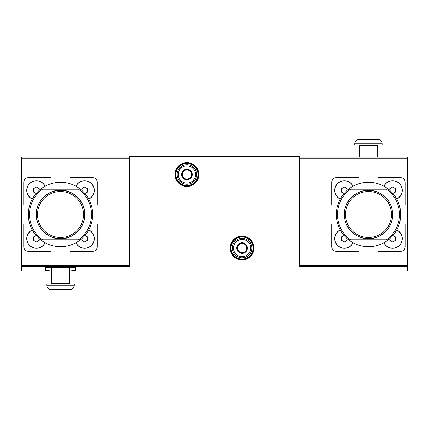 <?xml version="1.0" encoding="UTF-8"?>
<svg xmlns="http://www.w3.org/2000/svg" width="429" height="429" viewBox="0 0 429 429"><rect width="100%" height="100%" fill="white"/><g stroke="black" fill="none" stroke-linecap="round" stroke-linejoin="round"><path stroke-width="0.64" d="M299.533 157.046L407.55 157.046L407.55 266.672L299.533 266.672L299.533 156.585L129.467 156.585L129.467 266.441L21.45 266.441L21.45 271.037L50.751 271.037M407.55 266.672L407.55 271.037L70.528 271.037M70.066 271.037L75.456 270.308L75.456 267.358L45.581 267.358L45.581 270.308L50.976 271.037M45.12 186.25A9.652 9.652 0 0 0 26.737 190.369A9.652 9.652 0 0 0 32.272 199.099M75.922 242.75A9.652 9.652 0 0 0 91.479 245.458A9.652 9.652 0 0 0 88.771 229.901M97.292 246.675L97.292 224.694A2.301 2.301 0 0 0 97.061 223.691L97.061 205.309A2.301 2.301 0 0 0 97.292 204.306L97.292 182.325A4.596 4.596 0 0 0 92.696 177.729L70.715 177.729A2.301 2.301 0 0 0 69.713 177.96L51.324 177.96A2.301 2.301 0 0 0 50.327 177.729L28.346 177.729A4.596 4.596 0 0 0 23.751 182.325L23.751 204.306A2.301 2.301 0 0 0 23.976 205.309L23.976 223.691A2.301 2.301 0 0 0 23.751 224.694L23.751 246.675A4.596 4.596 0 0 0 28.346 251.271L50.327 251.271A2.301 2.301 0 0 0 51.324 251.04L69.713 251.04A2.301 2.301 0 0 0 70.715 251.271L92.696 251.271A4.596 4.596 0 0 0 97.292 246.675M88.771 199.099A9.652 9.652 0 0 0 91.479 183.542A9.652 9.652 0 0 0 75.922 186.25M32.272 229.901A9.652 9.652 0 0 0 34.277 248.048A9.652 9.652 0 0 0 45.12 242.75M40.616 239.779A32.175 32.175 0 0 0 80.421 239.779A32.175 32.175 0 0 0 80.421 189.221A32.175 32.175 0 0 0 28.346 214.5A32.175 32.175 0 0 0 40.616 239.779L42.535 239.779L40.616 239.779M80.421 239.779L78.507 239.779A31.027 31.027 0 0 0 78.507 189.221L42.535 189.221A31.027 31.027 0 0 0 42.535 239.779L80.421 239.779M40.616 189.221L42.535 189.221L40.616 189.221M353.078 186.25A9.652 9.652 0 0 0 334.695 190.369A9.652 9.652 0 0 0 340.229 199.099M383.88 242.75A9.652 9.652 0 0 0 399.437 245.458A9.652 9.652 0 0 0 396.728 229.901M405.024 205.309A2.301 2.301 0 0 0 405.249 204.306L405.249 182.325A4.596 4.596 0 0 0 400.654 177.729L378.673 177.729A2.301 2.301 0 0 0 377.676 177.96L359.288 177.96A2.301 2.301 0 0 0 358.285 177.729L336.304 177.729A4.596 4.596 0 0 0 331.708 182.325L331.708 204.306A2.301 2.301 0 0 0 331.939 205.309L331.939 223.691A2.301 2.301 0 0 0 331.708 224.694L331.708 246.675A4.596 4.596 0 0 0 336.304 251.271L358.285 251.271A2.301 2.301 0 0 0 359.288 251.04L377.676 251.04A2.301 2.301 0 0 0 378.673 251.271L400.654 251.271A4.596 4.596 0 0 0 405.249 246.675L405.249 224.694A2.301 2.301 0 0 0 405.024 223.691L405.024 205.309M396.728 199.099A9.652 9.652 0 0 0 399.437 183.542A9.652 9.652 0 0 0 383.88 186.25M340.229 229.901A9.652 9.652 0 0 0 342.24 248.048A9.652 9.652 0 0 0 353.078 242.75M348.579 239.779A32.175 32.175 0 0 0 388.384 239.779A32.175 32.175 0 0 0 388.384 189.221A32.175 32.175 0 0 0 336.304 214.5A32.175 32.175 0 0 0 348.579 239.779L350.493 239.779L348.579 239.779M388.384 239.779L386.465 239.779A31.027 31.027 0 0 0 386.465 189.221L350.493 189.221A31.027 31.027 0 0 0 350.493 239.779L388.384 239.779M348.579 189.221L350.493 189.221L348.579 189.221M21.45 266.441L21.45 157.046L129.467 157.046M175.429 174.512A11.492 11.492 0 0 0 192.669 184.465A11.492 11.492 0 0 0 192.669 164.559A11.492 11.492 0 0 0 175.429 174.512A11.492 11.492 0 0 0 192.669 184.465A11.492 11.492 0 0 0 192.669 164.559A11.492 11.492 0 0 0 175.429 174.512M230.588 248.053A11.492 11.492 0 0 0 247.823 258.006A11.492 11.492 0 0 0 247.823 238.1A11.492 11.492 0 0 0 230.588 248.053A11.492 11.492 0 0 0 247.823 258.006A11.492 11.492 0 0 0 247.823 238.1A11.492 11.492 0 0 0 230.588 248.053M344.348 214.5A24.131 24.131 0 0 0 380.544 235.398A24.131 24.131 0 0 0 380.544 193.602A24.131 24.131 0 0 0 344.348 214.5M345.501 214.5A22.984 22.984 0 0 0 379.971 234.406A22.984 22.984 0 0 0 379.971 194.594A22.984 22.984 0 0 0 345.501 214.5M383.982 242.696A9.54 9.54 0 0 0 399.356 245.377A9.54 9.54 0 0 0 396.675 230.003M389.741 238.653L389.741 240.288L392.61 241.951L395.484 240.288L395.484 236.974L392.884 235.473M396.675 198.997A9.54 9.54 0 0 0 399.356 183.623A9.54 9.54 0 0 0 383.982 186.304M352.976 186.304A9.54 9.54 0 0 0 334.813 190.369A9.54 9.54 0 0 0 340.288 198.997M340.288 230.003A9.54 9.54 0 0 0 342.267 247.941A9.54 9.54 0 0 0 352.976 242.696M392.884 193.527L395.484 192.026L395.484 188.712L392.61 187.049L389.741 188.712L389.741 190.347M347.222 190.347L347.222 188.712L344.348 187.049L341.479 188.712L341.479 192.026L344.079 193.527M344.079 235.473L341.479 236.974L341.479 240.288L344.348 241.951L347.222 240.288L347.222 238.653M359.4 157.046L359.4 145.436L377.558 145.436L378.019 144.981M358.944 144.981L359.4 145.436M359.288 139.232C356.494 139.505 354.965 141.039 354.692 143.828L354.692 144.981L382.271 144.981L382.271 143.828C381.998 141.039 380.464 139.505 377.676 139.232L359.288 139.232L377.676 139.232M36.39 214.5A24.131 24.131 0 0 0 72.587 235.398A24.131 24.131 0 0 0 72.587 193.602A24.131 24.131 0 0 0 36.39 214.5M37.538 214.5A22.984 22.984 0 0 0 72.013 234.406A22.984 22.984 0 0 0 72.013 194.594A22.984 22.984 0 0 0 37.538 214.5M76.024 242.696A9.54 9.54 0 0 0 91.393 245.377A9.54 9.54 0 0 0 88.712 230.003M81.778 238.653L81.778 240.288L84.652 241.951L87.521 240.288L87.521 236.974L84.921 235.473M88.712 198.997A9.54 9.54 0 0 0 91.393 183.623A9.54 9.54 0 0 0 76.024 186.304M45.018 186.304A9.54 9.54 0 0 0 26.85 190.369A9.54 9.54 0 0 0 32.325 198.997M32.325 230.003A9.54 9.54 0 0 0 34.309 247.941A9.54 9.54 0 0 0 45.018 242.696M84.921 193.527L87.521 192.026L87.521 188.712L84.652 187.049L81.778 188.712L81.778 190.347M39.259 190.347L39.259 188.712L36.39 187.049L33.516 188.712L33.516 192.026L36.116 193.527M36.116 235.473L33.516 236.974L33.516 240.288L36.39 241.951L39.259 240.288L39.259 238.653M51.324 289.768L69.713 289.768L51.324 289.768C48.536 289.495 47.002 287.961 46.729 285.172L46.729 284.019L74.308 284.019L74.308 285.172C74.035 287.961 72.506 289.495 69.713 289.768M51.442 267.358L51.442 283.564L50.981 284.019M237.484 245.399L242.079 242.744L246.675 245.399L246.675 250.708L242.079 253.362L237.484 250.708L237.484 245.399A5.309 5.309 0 0 1 246.675 245.399A5.309 5.309 0 0 1 242.079 253.362A5.309 5.309 0 0 1 237.484 245.399L237.484 250.708L242.079 253.362L246.675 250.708L246.675 245.399L244.374 244.074A4.596 4.596 0 0 1 244.374 252.032A4.596 4.596 0 0 1 237.484 248.053A4.596 4.596 0 0 1 239.779 244.074L237.484 245.399M233.462 248.053A8.618 8.618 0 0 1 246.385 240.589A8.618 8.618 0 0 1 246.385 255.518A8.618 8.618 0 0 1 233.462 248.053M232.309 248.053A9.765 9.765 0 0 1 246.965 239.597A9.765 9.765 0 0 1 246.965 256.515A9.765 9.765 0 0 1 232.309 248.053M239.779 244.074A4.596 4.596 0 0 1 244.374 244.074L242.079 242.744L239.779 244.074M182.325 171.857L186.921 169.203L191.516 171.857L191.516 177.166L186.921 179.821L182.325 177.166L182.325 171.857A5.309 5.309 0 0 1 191.516 171.857A5.309 5.309 0 0 1 186.921 179.821A5.309 5.309 0 0 1 182.325 171.857L182.325 177.166L186.921 179.821L191.516 177.166L191.516 171.857L189.221 170.533A4.596 4.596 0 0 1 189.221 178.491A4.596 4.596 0 0 1 182.325 174.512A4.596 4.596 0 0 1 184.626 170.533L182.325 171.857M178.303 174.512A8.618 8.618 0 0 1 191.232 167.047A8.618 8.618 0 0 1 191.232 181.976A8.618 8.618 0 0 1 178.303 174.512M177.156 174.512A9.765 9.765 0 0 1 191.806 166.05A9.765 9.765 0 0 1 191.806 182.969A9.765 9.765 0 0 1 177.156 174.512M184.626 170.533A4.596 4.596 0 0 1 189.221 170.533L186.921 169.203L184.626 170.533M299.533 266.05L129.467 266.05M407.55 265.578L299.533 265.578M407.55 158.194L299.533 158.194M230.126 248.053A11.953 11.953 0 0 0 248.053 258.403A11.953 11.953 0 0 0 248.053 237.704A11.953 11.953 0 0 0 230.126 248.053M174.973 174.512A11.953 11.953 0 0 0 192.894 184.861A11.953 11.953 0 0 0 192.894 164.162A11.953 11.953 0 0 0 174.973 174.512M299.533 264.961L129.467 264.961M21.45 158.194L129.467 158.194M21.45 265.353L129.467 265.353M175.89 174.512A11.031 11.031 0 0 0 192.439 184.062A11.031 11.031 0 0 0 192.439 164.956A11.031 11.031 0 0 0 175.89 174.512M231.049 248.053A11.031 11.031 0 0 0 247.592 257.609A11.031 11.031 0 0 0 247.592 238.503A11.031 11.031 0 0 0 231.049 248.053M354.692 143.828L382.271 143.828M46.729 285.172L74.308 285.172M51.442 283.564L69.6 283.564L70.056 284.019M344.214 214.5C344.326 207.55 346.879 201.651 351.866 196.809C358.923 190.632 366.961 188.835 375.981 191.42C388.041 196.353 393.532 205.314 392.449 218.297C391.05 226.013 386.958 231.837 380.174 235.768C374.024 239.017 367.626 239.623 360.982 237.58C350.413 233.505 344.825 225.81 344.214 214.5M377.558 157.046L377.558 145.436M36.25 214.5C35.859 201.759 47.458 189.988 60.14 190.235C72.807 189.591 84.765 200.992 84.776 213.739C85.602 226.737 73.852 239.039 60.902 238.765C47.968 239.446 35.832 227.52 36.25 214.5M69.6 283.564L69.6 267.358"/></g></svg>
